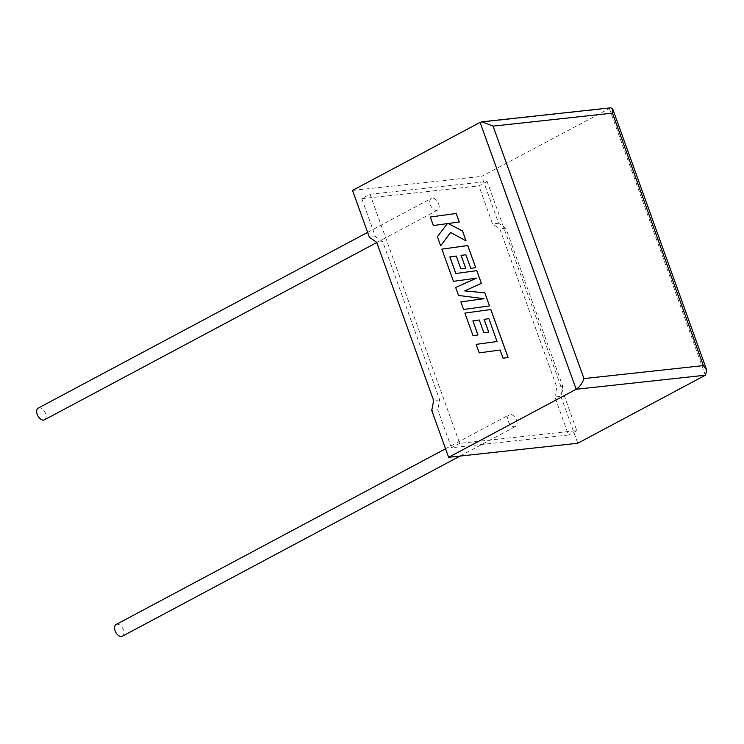 <?xml version="1.0" encoding="UTF-8"?>
<svg xmlns="http://www.w3.org/2000/svg" width="744" height="744" viewBox="0 0 744 744"><rect width="100%" height="100%" fill="white"/><g stroke="black" fill="none" stroke-linecap="round" stroke-linejoin="round"><path stroke-width="0.56" stroke-dasharray="3.72 2.79" d="M122.388 636.204A6.631 3.999 61.9 0 0 123.43 629.898A6.631 3.999 61.9 0 0 116.148 624.495M516.522 420.183A6.631 3.999 -118.1 0 1 515.49 426.489A6.631 3.999 -118.1 0 1 508.208 421.085A6.631 3.999 -118.1 0 1 509.24 414.78A6.631 3.999 -118.1 0 1 516.522 420.183M38.232 408.103A6.631 3.999 -118.1 0 1 45.524 413.506A6.631 3.999 -118.1 0 1 44.482 419.811M438.616 203.791A6.631 3.999 -118.1 0 1 437.584 210.096A6.631 3.999 -118.1 0 1 430.302 204.693A6.631 3.999 -118.1 0 1 431.334 198.388A6.631 3.999 -118.1 0 1 438.616 203.791M610.796 107.796L481.721 176.365L498.601 223.247L505.855 228.213L562.845 386.508L560.92 396.366L554.885 397.026L568.565 435.017L451.45 447.758L437.77 409.767L431.734 410.428M560.92 396.366L577.8 443.257M370.01 194.268L487.134 181.517L576.814 430.618L459.699 443.359L370.01 194.268L361.77 198.667L375.441 236.657L382.704 241.614L439.685 399.909L437.77 409.767M459.699 443.359L451.45 447.758M487.134 181.517L478.885 185.916L492.565 223.907L499.819 228.873L556.81 387.168L554.885 397.026M576.814 430.618L568.565 435.017M498.601 223.247L492.565 223.907M361.77 198.667L478.885 185.916M375.441 236.657L369.405 237.308M352.526 190.427L481.721 176.365M505.855 228.213L499.819 228.873M562.845 386.508L556.81 387.168M382.704 241.614L376.669 242.274M439.685 399.909L433.659 400.57M456.23 213.454L430.348 217.025L433.417 225.525M447.46 223.572L437.435 236.694L440.708 245.79M450.641 232.481L466.097 240.861M476.811 270.63L455.812 273.522M456.323 256.048L460.936 268.872M465.921 254.727L470.822 268.352M467.79 245.567L441.908 249.119L453.505 281.325M476.541 278.144L455.719 287.472L458.583 295.442L484.056 298.688L460.908 301.887L463.642 309.476M488.938 318.683L497.085 341.496L476.197 344.37L479.266 352.889M500.145 350.015L503.093 358.199M490.817 309.523L464.935 313.075L473.063 335.665M479.341 319.994L483.963 332.819M480.085 122.379L609.271 108.317L705.359 375.209M460.043 456.072L515.49 426.489M376.762 242.544L437.584 210.096M367.629 232.37L431.334 198.388M445.535 448.772L509.24 414.78"/><path stroke-width="1.12" d="M445.535 448.772L116.148 624.495A6.631 3.999 61.9 0 0 115.106 630.81A6.631 3.999 61.9 0 0 122.388 636.204L460.043 456.072M376.762 242.544L44.482 419.811A6.631 3.999 -118.1 0 1 37.2 414.408A6.631 3.999 -118.1 0 1 38.232 408.103L367.629 232.37M448.613 457.309L576.163 389.27L480.085 122.379L352.526 190.427L369.405 237.308L376.669 242.274L433.659 400.57L431.734 410.428L448.613 457.309L577.8 443.257L705.359 375.209L576.163 389.27C579.632 387.001 582.226 383.448 583.966 378.584L703.359 365.592L706.8 370.298L705.359 375.209M480.085 122.379L482.056 121.802L493.067 126.127L583.966 378.584M703.359 365.592L612.47 113.125L612.721 108.996L610.796 107.796L482.056 121.802M440.662 245.79L450.613 232.463L466.042 240.861L462.508 231.021L448.214 223.507L459.243 221.972L456.184 213.463L430.302 217.025L433.361 225.525L447.414 223.581L437.388 236.694L440.662 245.79L450.641 232.481M456.184 213.463L459.299 221.972L448.26 223.498L462.554 231.021L466.042 240.861M433.361 225.525L447.414 223.581M489.515 305.914L484.8 292.811L464.702 290.895L481.396 283.362L476.811 270.63L455.812 273.522L449.841 256.95L456.267 256.048L460.889 268.882L465.716 268.203L461.103 255.369L465.874 254.736L470.775 268.352L475.742 267.654L467.79 245.567L441.862 249.128L453.459 281.334L476.486 278.154L455.672 287.482L458.537 295.452L484 298.697L460.852 301.887L463.586 309.485L489.515 305.914L484.8 292.811M484.753 292.811L464.702 290.895M464.656 290.904L481.396 283.362M481.349 283.371L476.764 270.639M455.858 273.513L449.897 256.95M449.841 256.95L456.267 256.048M460.889 268.882L465.716 268.203M465.67 268.212L461.103 255.369M461.048 255.378L465.874 254.736M470.775 268.352L475.742 267.654M475.695 267.654L467.744 245.576M453.459 281.334L476.495 278.154M463.586 309.485L489.468 305.923M488.892 318.683L497.039 341.505L476.151 344.379L479.22 352.889L500.098 350.015L503.093 358.199L508.096 357.511L490.817 309.523L464.888 313.084L473.017 335.665L477.983 334.967L472.914 320.887L479.294 319.994L483.907 332.828L488.743 332.149L484.121 319.325L488.892 318.683L484.121 319.325M479.22 352.889L500.098 350.015M503.046 358.199L508.096 357.511M508.04 357.511L490.77 309.523M473.017 335.665L477.983 334.967M477.936 334.967L472.914 320.887M472.868 320.897L479.294 319.994M483.907 332.828L488.743 332.149M488.687 332.159L484.074 319.325M612.47 113.125L493.067 126.127M612.721 108.996L706.8 370.298"/></g></svg>
